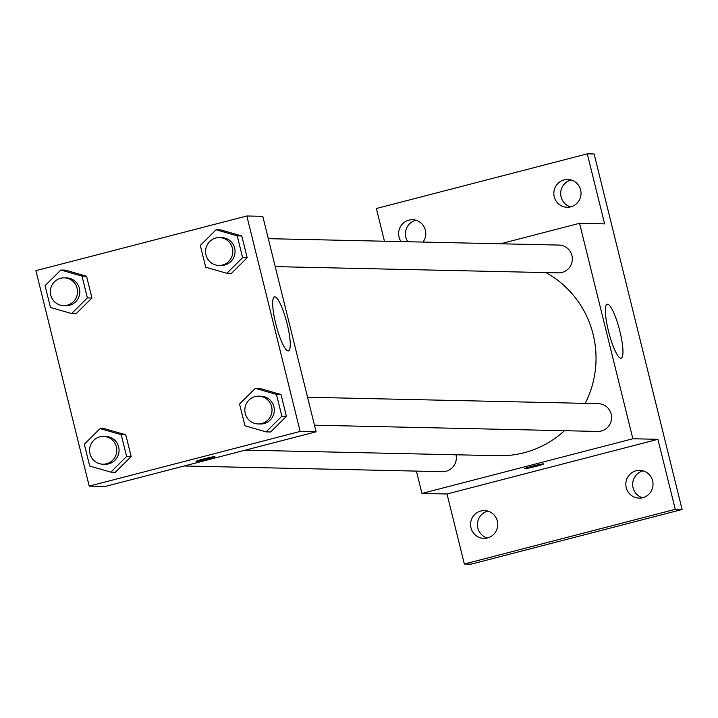 <?xml version="1.0" encoding="UTF-8"?>
<svg xmlns="http://www.w3.org/2000/svg" width="718" height="718" viewBox="0 0 718 718"><rect width="100%" height="100%" fill="white"/><g stroke="black" fill="none" stroke-linecap="round" stroke-linejoin="round"><path stroke-width="1.08" d="M643.14 470.864A13.893 13.597 -88.7 0 0 642.547 497.753M571.16 180.003A13.893 13.597 -88.7 0 0 570.568 206.892M415.91 220.246A13.893 13.597 -88.7 0 0 407.896 241.751M487.89 511.108A13.893 13.597 -88.7 0 0 487.307 537.997M384.453 241.23L376.358 208.516L587.288 153.84L594.127 153.984L682.1 509.484L471.17 564.16L464.34 564.016L447.009 493.993L421.942 493.437L416.413 471.098M401.066 241.598A13.893 13.597 91.3 0 1 412.509 219.726A13.893 13.597 91.3 0 1 422.974 242.083M554.26 196.786A13.893 13.597 91.3 0 1 567.75 179.482A13.893 13.597 91.3 0 1 580.629 189.956A13.893 13.597 91.3 0 1 567.139 207.26A13.893 13.597 91.3 0 1 554.26 196.786M587.288 153.84L604.619 223.854L579.552 223.307L632.863 438.761L657.93 439.308L675.261 509.331L682.1 509.484M607.5 304.19A27.876 5.511 -104.5 0 1 619.706 330.576A27.876 5.511 -104.5 0 1 621.178 358.192A27.876 5.511 -104.5 0 1 608.846 332.596A27.876 5.511 -104.5 0 1 607.186 304.226A27.876 5.511 -104.5 0 1 607.5 304.19M675.261 509.331L464.34 564.016M626.24 487.648A13.893 13.597 91.3 0 1 639.729 470.344A13.893 13.597 91.3 0 1 652.608 480.818A13.893 13.597 91.3 0 1 639.119 498.121A13.893 13.597 91.3 0 1 626.24 487.648M470.999 527.892A13.893 13.597 91.3 0 1 484.488 510.588A13.893 13.597 91.3 0 1 497.359 521.062A13.893 13.597 91.3 0 1 483.878 538.365A13.893 13.597 91.3 0 1 470.999 527.892M657.93 439.308L447.009 493.993M245.323 450.132L498.597 455.715A97.361 95.288 -88.7 0 0 564.474 430.692M585.215 403.363A97.361 95.288 -88.7 0 0 545.868 272.58M632.863 438.761L421.942 493.437M500.545 243.788L579.552 223.307M314.466 425.191L597.681 431.428A13.893 13.597 -88.7 0 0 611.583 417.84A13.893 13.597 -88.7 0 0 598.291 403.651L307.555 397.251M184.176 465.991L442.441 471.672A13.893 13.597 -88.7 0 0 456.02 454.772M268.308 238.672L559.053 245.071A13.893 13.597 91.3 0 1 562.077 272.427A13.893 13.597 91.3 0 1 558.433 272.858L275.227 266.62M543.679 463.909A9.729 0.53 -13.9 0 1 536.229 466.287A9.729 0.53 -13.9 0 1 524.795 468.585A9.729 0.53 -13.9 0 1 534.111 465.731A9.729 0.53 -13.9 0 1 543.679 463.918A9.729 0.53 -13.9 0 1 536.229 466.296A9.729 0.53 -13.9 0 1 524.795 468.585M246.83 215.983L262.779 216.333L316.099 431.787L105.169 486.472L89.22 486.113L35.9 270.668L246.83 215.983L300.151 431.437L89.22 486.113M255.321 388.348L259.88 388.447L281.025 394.55L286.419 416.314L270.65 431.985L266.1 431.886L244.946 425.783L239.561 404.019L255.321 388.348L276.475 394.442L281.86 416.216L266.1 431.886M60.833 270.013L65.392 270.121L86.546 276.215L91.931 297.988L76.171 313.658L71.612 313.551L50.457 307.457L45.072 285.683L60.833 270.013L81.987 276.116L87.372 297.889L71.612 313.551M100.08 428.592L104.64 428.691L125.785 434.794L131.17 456.558L115.41 472.229L110.85 472.13L89.705 466.027L84.32 444.262L100.08 428.592L121.225 434.686L126.619 456.46L110.85 472.13M216.082 229.769L220.632 229.877L241.786 235.971L247.171 257.744L231.411 273.414L226.852 273.307L205.707 267.213L200.313 245.439L216.082 229.769L237.227 235.872L242.612 257.645L226.852 273.307M300.151 431.437L316.099 431.787M274.779 296.866A27.876 5.511 -104.5 0 1 286.994 323.262A27.876 5.511 -104.5 0 1 288.456 350.869A27.876 5.511 -104.5 0 1 276.134 325.272A27.876 5.511 -104.5 0 1 274.464 296.902A27.876 5.511 -104.5 0 1 274.779 296.866M214.951 456.675A9.729 0.53 -13.9 0 1 207.502 459.053A9.729 0.53 -13.9 0 1 196.077 461.351A9.729 0.53 -13.9 0 1 205.384 458.497A9.729 0.53 -13.9 0 1 214.951 456.675A9.729 0.53 -13.9 0 1 207.511 459.062A9.729 0.53 -13.9 0 1 196.068 461.351M218.882 265.382L221.162 265.427A13.893 13.597 -88.7 0 0 235.064 251.839A13.893 13.597 -88.7 0 0 221.772 237.649L219.493 237.604A13.893 13.597 -88.7 0 0 205.671 253.068A13.893 13.597 -88.7 0 0 232.785 251.794A13.893 13.597 -88.7 0 0 219.493 237.604M220.632 229.877L241.786 235.971L247.171 257.744L231.411 273.414M237.227 235.872L241.786 235.971M242.612 257.645L247.171 257.744M258.121 423.952L260.401 424.006A13.893 13.597 -88.7 0 0 274.303 410.418A13.893 13.597 -88.7 0 0 261.011 396.228L258.731 396.174A13.893 13.597 -88.7 0 0 244.919 411.638A13.893 13.597 -88.7 0 0 272.023 410.364A13.893 13.597 -88.7 0 0 258.731 396.174M259.88 388.447L281.025 394.55L286.419 416.314L270.65 431.985M276.475 394.442L281.025 394.55M281.86 416.216L286.419 416.314M63.642 305.626L65.921 305.68A13.893 13.597 -88.7 0 0 79.815 292.082A13.893 13.597 -88.7 0 0 66.532 277.893L64.252 277.848A13.893 13.597 -88.7 0 0 50.431 293.312A13.893 13.597 -88.7 0 0 77.535 292.038A13.893 13.597 -88.7 0 0 64.252 277.848M65.392 270.121L86.546 276.215L91.931 297.988L76.171 313.658M81.987 276.116L86.546 276.215M87.372 297.889L91.931 297.988M102.88 464.196L105.16 464.25A13.893 13.597 -88.7 0 0 119.062 450.662A13.893 13.597 -88.7 0 0 105.77 436.472L103.491 436.418A13.893 13.597 -88.7 0 0 89.678 451.882A13.893 13.597 -88.7 0 0 116.783 450.608A13.893 13.597 -88.7 0 0 103.491 436.418M104.64 428.691L125.785 434.794L131.17 456.558L115.41 472.229M121.225 434.686L125.785 434.794M126.619 456.46L131.17 456.558"/></g></svg>
